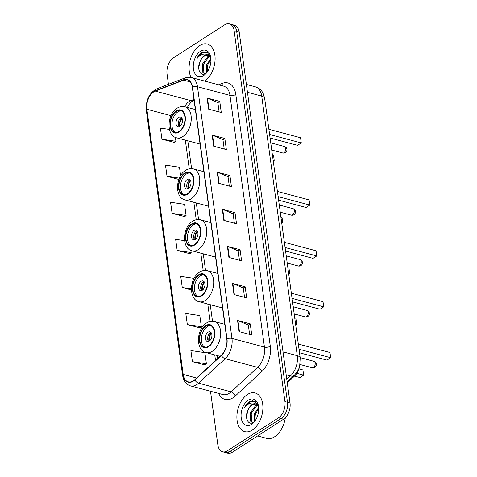 <?xml version="1.0" encoding="UTF-8"?>
<svg xmlns="http://www.w3.org/2000/svg" width="477" height="477" viewBox="0 0 477 477"><rect width="100%" height="100%" fill="white"/><g stroke="black" fill="none" stroke-linecap="round" stroke-linejoin="round"><path stroke-width="0.72" d="M299.657 366.044A12.521 7.727 105 0 1 294.691 375.906L287.249 382.763M210.494 391.235L217.84 444.85A12.521 7.727 -75 0 0 222.598 451.797L227.678 453.15A12.521 7.727 -75 0 0 232.43 452.178L283.553 419.217A12.521 7.727 -75 0 0 290.016 402.94L239.221 32.15A12.521 7.727 -75 0 0 234.463 25.203L231.929 24.53A12.521 7.727 -75 0 1 236.687 31.47A12.521 7.727 -75 0 0 231.929 24.53L229.389 23.85A12.521 7.727 -75 0 0 224.637 24.822L173.515 57.783A12.521 7.727 -75 0 0 167.051 74.06L168.459 84.328M222.598 451.797A12.521 7.727 -75 0 0 227.356 450.825L278.479 417.864L281.013 418.538A12.521 7.727 -75 0 0 287.476 402.266L236.687 31.47L287.476 402.266A12.521 7.727 -75 0 1 281.013 418.538L229.89 451.498L281.013 418.538L283.553 419.217M225.138 452.47A12.521 7.727 -75 0 0 229.89 451.498A12.521 7.727 -75 0 1 225.138 452.47M252.333 430.081A20.028 12.36 -75 0 0 262.827 409.636A20.028 12.36 -75 0 0 255.058 392.929A20.028 12.36 -75 0 0 247.456 394.485A20.028 12.36 -75 0 0 236.962 414.924A20.028 12.36 -75 0 0 244.725 431.631A20.028 12.36 -75 0 0 252.333 430.081A20.028 12.36 -75 0 0 262.827 409.636A20.028 12.36 -75 0 0 255.058 392.929A20.028 12.36 -75 0 0 247.456 394.485A20.028 12.36 -75 0 0 236.962 414.924A20.028 12.36 -75 0 0 244.725 431.631A20.028 12.36 -75 0 0 252.333 430.081M204.663 81.078A20.028 12.36 -75 0 0 215.038 60.621A20.028 12.36 -75 0 0 207.262 44.015A20.028 12.36 -75 0 0 199.66 45.565A20.028 12.36 -75 0 0 191.038 77.441A20.028 12.36 -75 0 1 199.66 45.565A20.028 12.36 -75 0 1 207.262 44.015A20.028 12.36 -75 0 1 215.038 60.621A20.028 12.36 -75 0 1 204.663 81.078M193.34 380.807A13.356 8.24 105 0 1 188.266 381.844A13.356 8.24 105 0 1 183.192 374.433L146.862 109.245A13.356 8.24 105 0 1 155.263 91.113L183.669 80.142A13.356 8.24 105 0 1 187.234 79.88A13.356 8.24 105 0 1 192.309 87.285L226.784 338.98A13.356 8.24 105 0 1 221.346 355.21L194.795 379.674A13.356 8.24 105 0 1 193.34 380.807M193.376 381.105A13.69 8.443 -75 0 0 194.866 379.942L221.423 355.478A13.69 8.443 -75 0 0 226.998 338.843L192.523 87.148A13.69 8.443 -75 0 0 183.663 79.826L155.263 90.797A13.69 8.443 -75 0 0 146.654 109.382L182.977 374.57A13.69 8.443 -75 0 0 193.376 381.105M169.413 129.428L160.421 128.08L161.941 139.206L174.618 142.462M172.102 213.362L186.09 215.455L184.563 204.329L170.575 202.242L172.102 213.362L184.772 216.624M192.416 361.679L206.404 363.772L204.883 352.646L190.895 350.559L192.416 361.679L205.092 364.941M187.336 324.598L201.33 326.691L199.803 315.565L185.815 313.478L187.336 324.598L200.012 327.86M184.569 240.652L175.655 239.317L177.182 250.443L189.852 253.698M278.479 417.864A12.521 7.727 -75 0 0 284.942 401.586L234.147 30.796A12.521 7.727 -75 0 0 229.389 23.85M212.146 135.08L224.84 138.473L226.36 149.593L213.672 146.206L212.146 135.08A3.339 1.479 172.2 0 1 212.557 135.224L214.078 146.314M207.066 98.006L219.76 101.392L221.28 112.518L208.592 109.126L207.066 98.006A3.339 1.479 172.2 0 1 207.477 98.143L208.998 109.233M227.386 246.323L240.074 249.709L241.6 260.83L228.906 257.443L227.386 246.323A3.339 1.479 172.2 0 1 227.791 246.46L229.312 257.55M232.466 283.398L245.154 286.79L246.681 297.91L233.986 294.524L232.466 283.398A3.339 1.479 172.2 0 1 232.871 283.541L234.392 294.631M237.546 320.478L250.234 323.865L251.761 334.991L239.066 331.604L237.546 320.478A3.339 1.479 172.2 0 1 237.951 320.616L239.472 331.712M217.226 172.161L229.92 175.548L231.44 186.674L218.752 183.287L217.226 172.161A3.339 1.479 172.2 0 1 217.637 172.298L219.158 183.395M222.306 209.242L234.994 212.629L236.52 223.755L223.832 220.362L222.306 209.242A3.339 1.479 172.2 0 1 222.717 209.379L224.232 220.475M180.646 175.715L179.489 167.254L165.495 165.161L167.022 176.281L178.863 179.447M194.056 278.389L180.735 276.398L182.262 287.524L191.402 289.962M234.994 212.629L233.104 213.851M234.38 223.182L233.098 213.797L222.717 209.379M229.92 175.548L228.024 176.77M229.306 186.102L228.018 176.717L217.637 172.298M250.234 323.865L248.344 325.087M249.62 334.419L248.332 325.034L237.951 320.616M245.154 286.79L243.264 288.007M244.54 297.338L243.258 287.953L232.871 283.541M240.074 249.709L238.184 250.932M239.46 260.263L238.178 250.872L227.791 246.46M219.76 101.392L217.864 102.615M219.146 111.946L217.858 102.561L207.477 98.143M224.84 138.473L222.944 139.689M224.226 149.027L222.938 139.636L212.557 135.224M177.182 250.443L191.17 252.536L189.745 253.8M190.878 250.395L191.17 252.536M182.262 287.524L191.378 288.883M201.33 326.691L199.905 327.955M206.404 363.772L204.985 365.036M186.09 215.455L184.665 216.719M167.022 176.281L179.394 178.136M161.941 139.206L175.93 141.293L174.504 142.557M175.393 137.376L175.93 141.293M257.616 435.936L266.721 438.369A20.863 12.873 -75 0 0 274.639 436.747A20.863 12.873 -75 0 0 285.318 417.763M252.577 422.759L250.663 421.274L250.186 413.07L255.493 405.7L257.318 405.015M252.804 422.688L251.665 421.543L251.194 413.344L256.501 405.969L257.741 405.426M258.558 406.553L255.183 401.455L249.388 401.616C247.42 402.916 245.81 404.949 244.564 407.71C246.359 405.402 248.392 403.906 250.675 403.208C252.619 402.666 254.414 402.999 256.054 404.21A9.433 5.819 -75 0 0 255.499 404.013A9.433 5.819 -75 0 0 251.916 404.746A9.433 5.819 -75 0 0 247.766 410.566C248.952 407.918 250.52 406.028 252.47 404.895L255.934 404.162M256.054 404.21L258.546 406.511M256.441 404.263L258.081 405.08M254.324 421.692L254.211 414.149L258.653 407.346M254.974 421L255.219 414.418L258.719 408.413M251.546 424.369A13.606 8.395 -75 0 0 254.074 422.139A13.606 8.395 -75 0 0 258.433 405.82A13.606 8.395 -75 0 0 248.237 400.191A13.606 8.395 -75 0 0 241.213 417.876A13.606 8.395 -75 0 0 251.546 424.369M247.766 410.566C244.278 418.12 248.505 425.883 253.436 422.342L254.539 421.501M244.564 407.71L249.859 401.741L252.828 400.728M246.508 416.522L248.052 409.94M250.634 416.427L252.077 411.019M254.664 417.5L256.107 412.092M208.443 346.236A11.269 6.952 -75 0 0 214.346 334.735A11.269 6.952 -75 0 0 209.981 325.338A11.269 6.952 -75 0 0 205.7 326.214A11.269 6.952 -75 0 0 199.797 337.71A11.269 6.952 -75 0 0 204.168 347.107A11.269 6.952 -75 0 0 208.443 346.236M210.751 325.624A11.269 6.952 -75 0 0 207.286 326.638A11.269 6.952 -75 0 0 201.443 337.483A11.269 6.952 -75 0 0 204.979 347.244M296.849 373.33L303.64 375.143L299.908 377.546L294.488 376.097M302.925 369.949L303.64 375.143L302.925 369.949L298.954 368.888M299.025 349.242L330.692 357.702L326.966 360.105L299.508 352.771M329.983 352.509L330.692 357.702L329.983 352.509L298.316 344.054M209.272 341.097A5.008 3.089 -75 0 0 211.895 335.987A5.008 3.089 -75 0 0 209.952 331.807A5.008 3.089 -75 0 0 208.05 332.201A5.008 3.089 -75 0 0 205.426 337.311A5.008 3.089 -75 0 0 207.37 341.484A5.008 3.089 -75 0 0 209.272 341.097M210.971 332.451A5.008 3.089 -75 0 0 210.274 332.791A5.008 3.089 -75 0 0 207.775 336.971A5.008 3.089 -75 0 0 208.568 341.437M208.968 341.27A6.678 4.12 105 0 1 211.233 332.797M209.51 340.93A5.843 3.607 105 0 1 211.532 333.357M204.782 73.846L202.862 72.361L202.391 64.156L207.698 56.787L209.522 56.095M205.009 73.774L203.87 72.629L203.393 64.425L208.705 57.055L209.946 56.513M210.762 57.639L207.388 52.542L201.592 52.697C199.624 54.002 198.015 56.036 196.768 58.796C198.557 56.489 200.596 54.986 202.88 54.295C204.824 53.752 206.619 54.086 208.258 55.296A9.433 5.819 -75 0 0 207.704 55.099A9.433 5.819 -75 0 0 204.12 55.827A9.433 5.819 -75 0 0 199.97 61.652C201.157 59.005 202.725 57.115 204.675 55.976L208.139 55.243M208.258 55.296L210.751 57.598M208.646 55.35L210.285 56.167M206.529 72.778L206.416 65.236L210.858 58.432M207.179 72.081L207.423 65.504L210.923 59.5M203.751 75.455A13.606 8.395 -75 0 0 206.279 73.219A13.606 8.395 -75 0 0 210.637 56.906A13.606 8.395 -75 0 0 200.441 51.272A13.606 8.395 -75 0 0 193.418 68.962A13.606 8.395 -75 0 0 203.751 75.455M199.97 61.652C196.482 69.207 200.71 76.97 205.641 73.428L206.744 72.582M196.768 58.796L202.063 52.822L205.032 51.814M198.712 67.609L200.257 61.026M202.838 67.507L204.281 62.105M206.869 68.587L208.312 63.179M201.479 295.364A11.269 6.952 -75 0 0 207.382 283.863A11.269 6.952 -75 0 0 203.011 274.466A11.269 6.952 -75 0 0 198.736 275.342A11.269 6.952 -75 0 0 192.827 286.838A11.269 6.952 -75 0 0 197.198 296.235A11.269 6.952 -75 0 0 201.479 295.364M203.786 274.752A11.269 6.952 -75 0 0 200.322 275.766A11.269 6.952 -75 0 0 194.479 286.611A11.269 6.952 -75 0 0 198.015 296.372M295.692 324.903L296.67 324.271L295.561 323.972M295.961 319.077L296.67 324.271L295.961 319.077L294.852 318.785M292.055 298.369L323.722 306.83L319.995 309.233L292.538 301.899M323.012 301.637L323.722 306.83L323.012 301.637L291.346 293.182M202.302 290.225A5.008 3.089 -75 0 0 204.925 285.115A5.008 3.089 -75 0 0 202.981 280.935A5.008 3.089 -75 0 0 201.079 281.323A5.008 3.089 -75 0 0 198.456 286.433A5.008 3.089 -75 0 0 200.4 290.612A5.008 3.089 -75 0 0 202.302 290.225M204.001 281.579A5.008 3.089 -75 0 0 203.303 281.919A5.008 3.089 -75 0 0 200.805 286.099A5.008 3.089 -75 0 0 201.604 290.565M201.998 290.398A6.678 4.12 105 0 1 204.263 281.925M202.54 290.058A5.843 3.607 105 0 1 204.561 282.485M194.509 244.492A11.269 6.952 -75 0 0 200.412 232.991A11.269 6.952 -75 0 0 196.041 223.594A11.269 6.952 -75 0 0 191.766 224.464A11.269 6.952 -75 0 0 185.863 235.966A11.269 6.952 -75 0 0 190.228 245.363A11.269 6.952 -75 0 0 194.509 244.492M196.816 223.88A11.269 6.952 -75 0 0 193.352 224.888A11.269 6.952 -75 0 0 187.509 235.739A11.269 6.952 -75 0 0 191.044 245.5M288.722 274.031L289.7 273.399L288.591 273.1M288.99 268.205L289.7 273.399L288.99 268.205L287.881 267.913M285.085 247.497L316.752 255.952L313.025 258.355L285.568 251.027M316.042 250.765L316.752 255.952L316.042 250.765L284.375 242.31M195.332 239.353A5.008 3.089 -75 0 0 197.955 234.243A5.008 3.089 -75 0 0 196.017 230.063A5.008 3.089 -75 0 0 194.115 230.451A5.008 3.089 -75 0 0 191.492 235.56A5.008 3.089 -75 0 0 193.429 239.74A5.008 3.089 -75 0 0 195.332 239.353M197.031 230.707A5.008 3.089 -75 0 0 196.333 231.047A5.008 3.089 -75 0 0 193.835 235.221A5.008 3.089 -75 0 0 194.634 239.687M195.033 239.526A6.678 4.12 105 0 1 197.293 231.047M195.57 239.186A5.843 3.607 105 0 1 197.591 231.613M187.539 193.614A11.269 6.952 -75 0 0 193.441 182.119A11.269 6.952 -75 0 0 189.077 172.722A11.269 6.952 -75 0 0 184.796 173.592A11.269 6.952 -75 0 0 178.893 185.094A11.269 6.952 -75 0 0 183.263 194.491A11.269 6.952 -75 0 0 187.539 193.614M189.846 173.008A11.269 6.952 -75 0 0 186.382 174.016A11.269 6.952 -75 0 0 180.539 184.867A11.269 6.952 -75 0 0 184.074 194.628M281.752 223.158L282.73 222.526L281.627 222.228M282.02 217.333L282.73 222.526L282.02 217.333L280.911 217.035M278.121 196.625L309.788 205.08L306.055 207.483L278.604 200.155M309.072 199.893L309.788 205.08L309.072 199.893L277.405 191.438M188.361 188.481A5.008 3.089 -75 0 0 190.985 183.371A5.008 3.089 -75 0 0 189.047 179.191A5.008 3.089 -75 0 0 187.145 179.579A5.008 3.089 -75 0 0 184.521 184.688A5.008 3.089 -75 0 0 186.459 188.868A5.008 3.089 -75 0 0 188.361 188.481M190.061 179.835A5.008 3.089 -75 0 0 189.363 180.175A5.008 3.089 -75 0 0 186.865 184.349A5.008 3.089 -75 0 0 187.664 188.814M188.063 188.653A6.678 4.12 105 0 1 190.323 180.175M188.6 188.314A5.843 3.607 105 0 1 190.621 180.741M179.024 131.473A11.269 6.952 -75 0 0 184.927 119.971A11.269 6.952 -75 0 0 180.562 110.575A11.269 6.952 -75 0 0 176.281 111.451A11.269 6.952 -75 0 0 170.378 122.947A11.269 6.952 -75 0 0 174.749 132.344A11.269 6.952 -75 0 0 179.024 131.473M181.332 110.861A11.269 6.952 -75 0 0 177.867 111.874A11.269 6.952 -75 0 0 172.024 122.72A11.269 6.952 -75 0 0 175.56 132.481M273.238 161.011L274.221 160.379L273.112 160.081M273.506 155.186L274.221 160.379L273.506 155.186L272.403 154.894M269.606 134.484L301.273 142.939L297.547 145.342L270.089 138.008M300.564 137.746L301.273 142.939L300.564 137.746L268.897 129.291M179.853 126.333A5.008 3.089 -75 0 0 182.476 121.224A5.008 3.089 -75 0 0 180.533 117.044A5.008 3.089 -75 0 0 178.631 117.437A5.008 3.089 -75 0 0 176.007 122.547A5.008 3.089 -75 0 0 177.951 126.721A5.008 3.089 -75 0 0 179.853 126.333M181.552 117.688A5.008 3.089 -75 0 0 180.855 118.028A5.008 3.089 -75 0 0 178.356 122.207A5.008 3.089 -75 0 0 179.155 126.673M179.549 126.506A6.678 4.12 105 0 1 181.815 118.034M180.091 126.166A5.843 3.607 105 0 1 182.113 118.594M293.874 375.691L294.691 375.906M290.016 402.94L284.942 401.586M232.43 452.178L227.356 450.825M239.221 32.15L234.147 30.796M286.784 379.352L290.475 375.954L286.164 374.803M300.218 357.977A8.348 3.691 172.2 0 0 297.278 355.675L261.718 96.104A16.689 10.297 -75 0 0 255.374 86.844C258.331 87.685 260.669 89.42 262.38 92.043L263.405 93.933L264.663 98.405L300.218 357.977L299.675 365.978C299.198 368.739 297.374 371.875 294.208 375.387A8.348 4.71 -132.7 0 1 290.475 375.954A16.689 10.297 -75 0 0 297.278 355.675L283.022 351.865M264.663 98.405A8.348 3.691 172.2 0 0 261.718 96.104L247.462 92.299M155.263 91.113L190.8 100.599A13.356 8.24 -75 0 0 189.291 101.374A13.356 8.24 -75 0 0 184.677 106.711M193.966 99.377L190.8 100.599A7.513 5.39 68.9 0 0 193.435 100.498L191.444 101.774L188.856 104.791L187.366 107.426M183.192 374.433L196.596 378.011M218.597 84.799L222.306 83.368A20.863 12.873 105 0 1 235.811 94.529L270.286 346.23A4.174 1.848 172.2 0 1 264.449 347.095L231.965 338.426A16.689 10.297 105 0 1 225.162 358.704L198.605 383.168A16.689 10.297 105 0 1 196.786 384.587A16.689 10.297 105 0 1 190.454 385.881L222.938 394.557A16.689 10.297 -75 0 0 229.276 393.263A16.689 10.297 -75 0 0 231.095 391.844L257.652 367.379A16.689 10.297 -75 0 0 264.449 347.095L229.974 95.4A16.689 10.297 -75 0 0 223.63 86.14L191.14 77.465A16.689 10.297 105 0 1 197.484 86.725L231.965 338.426A4.174 1.848 172.2 0 0 226.998 338.843M194.866 379.942A4.174 2.355 -132.7 0 0 198.605 383.168L231.095 391.844A4.174 2.355 47.3 0 1 235.233 396.041A20.863 12.873 105 0 1 218.651 393.412M192.523 87.148A4.174 1.848 -7.8 0 1 197.484 86.725L229.974 95.4A4.174 1.848 172.2 0 0 235.811 94.529M183.663 79.826A4.174 2.993 -111.1 0 1 185.219 77.852L156.814 88.823C149.241 92.979 145.735 100.128 146.308 110.282L182.637 375.471A4.174 1.848 -7.8 0 1 182.977 374.57M270.286 346.23A20.863 12.873 105 0 1 261.784 371.577A4.174 2.355 47.3 0 0 257.652 367.379L225.162 358.704A4.174 2.355 -132.7 0 1 221.423 355.478M155.263 90.797A4.174 2.993 -111.1 0 1 156.814 88.823M146.654 109.382A4.174 1.848 172.2 0 0 146.308 110.282M261.784 371.577L235.233 396.041M221.656 85.616A4.174 2.993 68.9 0 0 222.306 83.368M183.669 80.142L190.192 81.883M146.862 109.245L171.016 115.69M185.332 140.137L189.262 168.846M193.847 202.284L196.232 219.718M200.811 253.156L203.202 270.59M207.781 304.028L210.172 321.462M214.751 354.9L215.526 360.57M205.629 325.654A11.895 7.34 -75 0 0 199.487 341.115A11.895 7.34 -75 0 0 208.521 346.791A11.895 7.34 -75 0 0 214.662 331.33A11.895 7.34 -75 0 0 205.629 325.654M212.199 351.346A16.063 9.916 105 0 1 206.1 352.592C195.343 350.428 196.387 328.945 206.535 322.995C206.881 322.774 209.6 320.645 214.394 321.552A16.063 9.916 105 0 1 220.618 334.949A16.063 9.916 105 0 1 212.199 351.346M313.902 361.292A3.339 2.057 105 0 1 315.172 363.146A3.339 2.057 105 0 1 313.449 367.487A3.339 2.057 105 0 1 312.179 367.743A3.339 3.339 0 0 0 316.346 364.064A3.339 3.339 0 0 0 313.902 361.292L300.17 357.625M198.659 274.782A11.895 7.34 -75 0 0 192.517 290.243A11.895 7.34 -75 0 0 201.55 295.919A11.895 7.34 -75 0 0 207.692 280.458A11.895 7.34 -75 0 0 198.659 274.782M205.235 300.474A16.063 9.916 105 0 1 199.136 301.72C188.373 299.556 189.417 278.073 199.571 272.123C199.917 271.902 202.63 269.773 207.423 270.674A16.063 9.916 105 0 1 213.648 284.077A16.063 9.916 105 0 1 205.235 300.474M306.932 310.42A3.339 2.057 105 0 1 308.202 312.274A3.339 2.057 105 0 1 306.478 316.615A3.339 2.057 105 0 1 305.214 316.871A3.339 3.339 0 0 0 309.382 313.192A3.339 3.339 0 0 0 306.932 310.42L293.206 306.753M191.688 223.91A11.895 7.34 -75 0 0 185.547 239.371A11.895 7.34 -75 0 0 194.586 245.047A11.895 7.34 -75 0 0 200.728 229.586A11.895 7.34 -75 0 0 191.688 223.91M198.265 249.602A16.063 9.916 105 0 1 192.165 250.848C181.403 248.684 182.452 227.201 192.601 221.25C192.946 221.03 195.659 218.901 200.453 219.802A16.063 9.916 105 0 1 206.684 233.205A16.063 9.916 105 0 1 198.265 249.602M299.967 259.548A3.339 2.057 105 0 1 301.231 261.402A3.339 2.057 105 0 1 299.508 265.743A3.339 2.057 105 0 1 298.244 265.999A3.339 3.339 0 0 0 302.412 262.32A3.339 3.339 0 0 0 299.967 259.548L286.236 255.881M184.718 173.038A11.895 7.34 -75 0 0 178.577 188.498A11.895 7.34 -75 0 0 187.616 194.175A11.895 7.34 -75 0 0 193.757 178.714A11.895 7.34 -75 0 0 184.718 173.038M191.295 198.73A16.063 9.916 105 0 1 185.195 199.976C174.433 197.812 175.482 176.329 185.631 170.378C185.976 170.158 188.689 168.029 193.483 168.93A16.063 9.916 105 0 1 199.714 182.333A16.063 9.916 105 0 1 191.295 198.73M292.997 208.676A3.339 2.057 105 0 1 294.267 210.53A3.339 2.057 105 0 1 292.544 214.865A3.339 2.057 105 0 1 291.274 215.127A3.339 3.339 0 0 0 295.442 211.448A3.339 3.339 0 0 0 292.997 208.676L279.266 205.009M176.21 110.891A11.895 7.34 -75 0 0 170.068 126.351A11.895 7.34 -75 0 0 179.102 132.028A11.895 7.34 -75 0 0 185.243 116.567A11.895 7.34 -75 0 0 176.21 110.891M182.78 136.583A16.063 9.916 105 0 1 176.681 137.829C165.924 135.665 166.968 114.182 177.116 108.231C177.468 108.011 180.181 105.882 184.975 106.788A16.063 9.916 105 0 1 191.199 120.186A16.063 9.916 105 0 1 182.78 136.583M284.483 146.528A3.339 2.057 105 0 1 285.753 148.383A3.339 2.057 105 0 1 284.03 152.723A3.339 2.057 105 0 1 282.76 152.98A3.339 3.339 0 0 0 286.927 149.301A3.339 3.339 0 0 0 284.483 146.528L270.751 142.861M255.374 86.844L246.388 84.447M294.208 375.387L287.136 381.904M191.14 77.465L185.219 77.852M182.637 375.471C183.496 381.01 186.102 384.48 190.454 385.881M194.085 100.248L193.435 100.498M187.789 140.793L191.599 168.643M196.297 202.94L198.569 219.515M203.268 253.812L205.539 270.387M210.238 304.684L212.509 321.259M217.208 355.556L217.625 358.632M220.124 356.337L206.1 352.592M224.78 324.324L214.394 321.552M300.015 364.494L312.179 367.743M222.538 307.969L199.136 301.72M217.81 273.452L207.423 270.674M294.184 313.926L305.214 316.871M215.568 257.097L192.165 250.848M210.84 222.574L200.453 219.802M287.22 263.054L298.244 265.999M208.598 206.225L185.195 199.976M203.87 171.702L193.483 168.93M280.249 212.182L291.274 215.127M200.09 144.078L176.681 137.829M195.361 109.561L184.975 106.788M271.735 150.04L282.76 152.98"/></g></svg>
